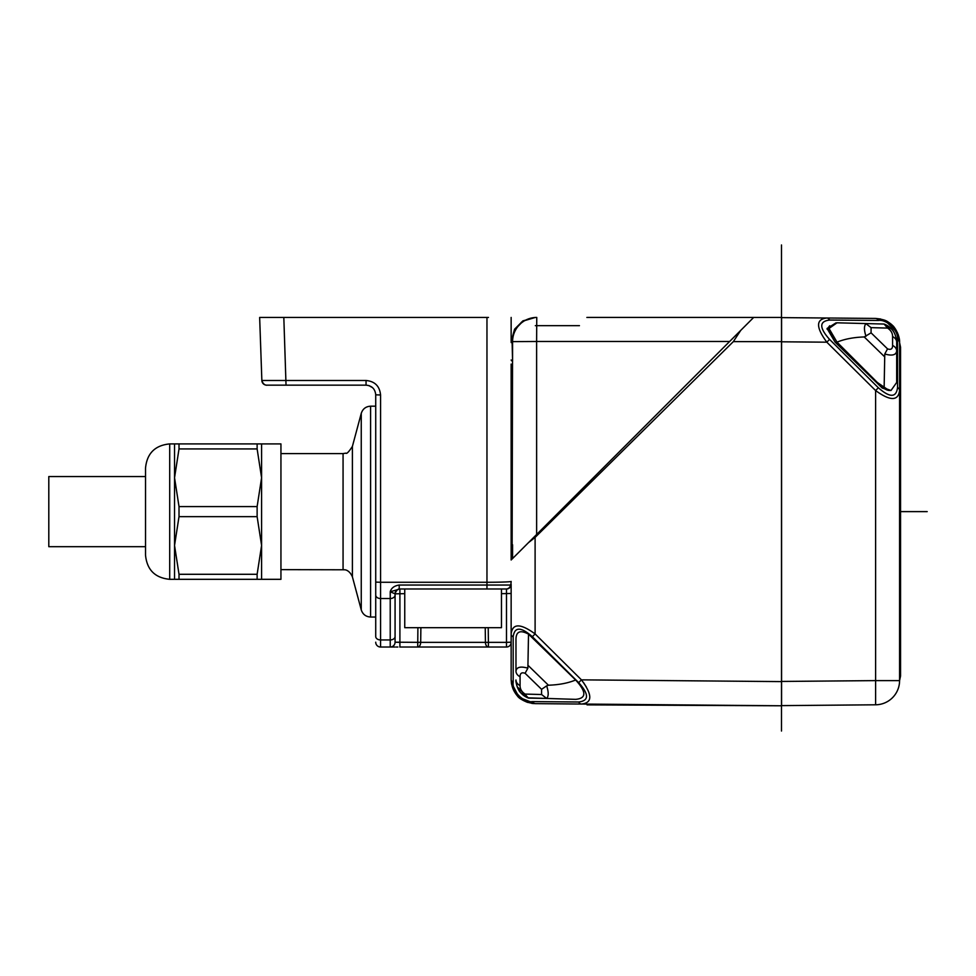 <?xml version="1.0" encoding="UTF-8"?>
<svg xmlns="http://www.w3.org/2000/svg" width="976" height="976" viewBox="0 0 976 976"><rect width="100%" height="100%" fill="white"/><g stroke="black" fill="none" stroke-linecap="round" stroke-linejoin="round"><path stroke-width="1.46" d="M511.143 584.331L511.143 642.196L511.143 584.356L510.594 585.039L486.963 585.039L486.963 582.269A24.18 0.842 0 0 0 511.143 581.428A24.18 0.842 0 0 1 486.963 582.269L486.963 317.444L259.653 317.444L261.861 380.481A4.831 4.831 0 0 0 266.692 385.154L366.049 385.154C371.929 385.727 375.15 388.948 375.723 394.816L375.723 406.187L370.599 406.187C365.878 406.467 362.755 408.859 361.254 413.36L361.254 609.878C362.755 614.368 365.878 616.759 370.599 617.039L370.599 406.187M511.351 682.614L519.098 697.389L535.104 703.635A4.831 3.404 -89.5 0 1 532.359 701.598C523.636 703.013 511.68 690.874 513.181 682.248A4.831 3.416 0 0 1 511.143 679.455C511.424 685.896 513.327 691.106 516.865 695.083C518.866 699.023 524.942 701.866 535.104 703.635L581.44 704.038L535.104 703.635C520.403 702.354 512.412 694.29 511.143 679.455A4.831 3.416 0 0 0 513.181 682.248L513.181 636.889A4.831 3.416 180 0 1 511.143 634.095L511.143 679.455L511.143 642.196L506.495 642.354L506.495 588.992A4.648 4.648 0 0 0 511.143 584.356L511.143 584.368A4.648 4.648 0 0 1 506.495 588.992A4.648 4.648 0 0 0 511.143 584.356L511.143 584.368C509.448 590.48 504.568 588.821 506.373 588.992L506.373 588.992M781.483 244.964L781.483 341.624L733.342 341.624L535.104 537.41L535.104 633.924C520.354 623.188 512.363 623.249 511.143 634.095L511.143 588.894M511.143 559.98L511.143 545.706L512.071 544.742L512.107 559.004L511.143 559.98L528.455 542.656L512.571 558.54L512.571 544.742L511.143 545.706L511.143 371.222L511.143 545.706L511.143 535.543L512.107 535.543L511.143 532.188L511.143 535.543M511.143 642.379A4.648 4.648 0 0 1 506.495 647.027L488.403 647.027L488.403 642.354L485.426 642.354A4.831 2.977 90 0 0 488.403 647.027L399.77 647.027M488.464 317.444L486.963 317.444M375.723 582.099L380.567 582.269L380.567 598.532A4.831 3.416 180 0 1 375.723 595.104L375.723 394.816C375.15 388.948 371.929 385.727 366.049 385.154L317.688 385.154L366.049 385.154L366.049 380.481C374.869 381.348 379.701 386.191 380.567 394.987L375.723 394.816L375.723 406.187M375.723 595.104L375.723 636.523A4.831 3.416 0 0 0 380.567 639.939L380.567 647.027A4.831 4.831 180 0 1 375.723 642.196A4.831 4.831 180 0 0 380.567 647.027L395.073 647.027M375.723 401.831L375.723 621.395M511.143 395.109L511.143 371.222M511.168 395.097L512.132 484.279L511.143 484.279M511.143 404.43L511.143 398.391M511.143 407.98L511.143 478.679L512.119 478.679M511.143 511.619L511.143 532.188M511.143 364.097L511.143 394.048L511.143 364.097M291.092 317.444L322.312 317.444L291.092 317.444M366.049 380.481L261.861 380.481A4.831 4.831 0 0 0 266.692 385.154A4.831 4.831 0 0 1 261.861 380.481A4.831 4.831 0 0 0 266.692 385.154L266.692 385.154A4.831 4.831 0 0 1 261.861 380.481L261.861 380.481C263.727 386.667 268.681 384.959 266.692 385.154L272.426 385.154M369.099 385.642L372.466 387.582M371.71 386.984L368.782 385.544L372.503 387.606M300.571 385.154L366.049 385.154M280.881 385.154L273.487 385.154M511.509 364.475L511.217 393.084M511.534 360.778L511.143 359.998M512.107 341.624L511.143 342.588L512.107 341.624L512.571 360.961L512.571 341.624L512.107 559.004M511.143 544.547L512.119 544.547L512.107 535.543M511.143 518.378L512.071 518.024L512.156 514.547L512.071 505.202L511.143 504.848M512.071 505.202L512.132 484.279M511.143 317.444L511.143 341.612L514.572 329.205L522.904 320.872L535.324 317.444L523.112 321.08L514.925 329.559L511.619 341.746M781.483 324.215L781.483 341.624L781.483 317.444L586.857 317.444M523.051 321.116L521.233 322.385M587.711 317.42L753.667 317.444L729.645 341.478L740.76 330.352L733.342 341.624M535.104 537.41L528.455 542.656L740.76 330.352M781.483 341.624L781.483 731.036M781.483 705.782L781.483 681.602L581.44 679.857C592.554 694.851 592.554 702.915 581.44 704.038L781.483 705.782L587.064 704.879L587.064 704.086L581.464 704.038A4.831 3.404 -89.5 0 1 578.695 702L532.359 701.598M520.062 676.734C520.037 673.257 521.721 672.11 525.1 673.281L541.582 689.324L541.582 694.522L525.1 694.082C521.721 691.874 520.037 689.044 520.062 685.591L520.062 676.734A9.675 6.844 180 0 1 515.975 671.146L515.975 639.695C515.95 631.533 520.135 629.679 528.516 634.132L575.633 680.004C568.081 683.127 559.016 684.859 548.427 685.213L546.658 685.872C548.707 692.106 548.707 696.303 546.658 698.438L528.516 698.121L517.207 686.799L519.94 691.74M516.011 681.236L516.792 685.567L515.987 680.528M527.821 697.84L575.633 699.353L527.882 697.864C520.525 694.68 516.56 688.727 515.975 680.004A9.675 6.844 0 0 0 520.062 685.591A9.675 6.844 0 0 1 515.975 680.004C515.377 680.357 517.341 689.947 520.781 692.777L527.882 697.864L522.892 694.839M575.633 699.353C586.564 698.377 586.564 691.923 575.633 680.004M587.064 704.086L677.015 704.879M583.636 682.749L586.43 687.165M517.475 687.494L518.232 689.093M523.112 695.01L524.002 695.693M515.975 671.146C516.548 667.096 520.513 666.096 527.882 668.17L528.516 634.132M525.1 694.082L527.882 697.864M525.1 673.281L527.882 668.17M541.582 689.324L546.658 685.872M541.582 694.522L546.658 698.438M781.581 705.624L875.606 704.794L781.581 705.624L781.581 317.615L826.806 318.005L781.581 317.615M781.483 681.602L781.483 699.011M781.581 341.795L826.818 342.186C815.826 327.265 815.826 319.201 826.818 318.005L875.606 318.432L826.818 318.005A4.831 3.404 90.5 0 1 829.563 320.055L878.363 320.47A4.831 3.404 -89.5 0 0 875.606 318.432C890.307 319.811 898.298 327.875 899.579 342.613L898.249 334.695M897.53 387.594C896.261 397.793 889.868 397.842 878.363 387.765L829.563 339.392C819.157 327.741 819.157 321.287 829.563 320.055L878.363 320.47C887.086 319.054 899.042 331.181 897.53 339.819L897.53 387.594A4.831 3.416 0 0 1 899.579 390.388L899.579 680.614A24.18 24.18 0 0 1 875.606 704.794L875.606 680.614L781.581 681.443M829.563 339.392L826.818 342.186L875.606 390.559L875.606 680.614L899.579 680.614L900.543 676.063L900.543 347.163L899.579 342.613L899.579 390.388C898.298 401.148 890.307 401.209 875.606 390.559L878.363 387.765M836.054 322.836L827.075 328.473L835.09 342.149L882.194 388.033L889.795 390.473M889.075 390.485L877.339 382.482C882.06 387.557 886.001 390.229 889.173 390.461L889.575 390.461M897.554 332.926L885.195 320.506M880.706 319.018L875.618 318.432C887.233 319.957 886.94 321.104 892.65 325.667C893.223 325.264 900.153 334.902 899.579 342.613A4.831 3.416 180 0 0 897.53 339.819M829.039 329.217L837.005 342.137M899.579 343.576L899.579 511.619M892.589 345.431L892.589 336.574A9.675 6.844 180 0 1 896.676 342.149C896.114 333.475 892.137 327.521 884.768 324.3L891.869 329.388C895.309 332.218 897.273 341.807 896.676 342.149L896.676 351.018A9.675 6.844 0 0 0 892.589 345.431C892.613 348.908 890.929 350.055 887.55 348.883L884.768 353.995C892.125 356.069 896.102 355.081 896.676 351.018L896.676 382.47L891.015 390.485L884.134 388.033L877.339 382.47L877.339 383.3M829.002 329.705L837.018 342.149L877.339 382.47M829.698 325.764L827.111 329.217M884.768 353.995L884.134 388.033M887.55 348.883L871.068 332.84L864.236 336.952C853.646 337.306 844.569 339.038 837.018 342.149L829.002 328.473L837.018 322.812L864.236 323.52L865.993 323.715L871.068 327.643L887.55 328.082C890.929 330.291 892.613 333.121 892.589 336.574A9.675 6.844 180 0 1 894.565 337.879M865.993 336.293C863.955 330.059 863.955 325.862 865.993 323.715M887.55 328.082L884.134 324.044L864.236 323.52M511.4 478.679L512.034 478.679L511.143 476.959M511.143 491.038L512.058 489.72M261.592 579.317L280.942 579.317L280.942 443.909L261.592 443.909L261.592 579.317L257.127 579.317L257.127 574.291L261.592 545.462L257.127 516.646L257.127 506.581L261.592 477.764L257.127 448.936L257.127 443.909L261.592 443.909M257.127 448.936L179.011 448.936L174.545 477.764L174.545 443.909L257.127 443.909M257.127 516.646L179.011 516.646L174.545 545.462L174.545 477.764L179.011 506.581L257.127 506.581M257.127 579.317L174.545 579.317L174.545 545.462L179.011 574.291L257.127 574.291M169.702 579.317L169.702 443.909C155.013 445.337 146.961 453.401 145.522 468.09L145.522 555.137C146.961 569.825 155.013 577.89 169.702 579.317L174.545 579.317M145.522 549.342L145.522 511.619M145.522 546.682L48.8 546.682L48.8 476.556L145.522 476.556M179.011 506.581L179.011 516.646M179.011 574.291L179.011 579.317M179.011 443.909L179.011 448.936M535.324 325.667L579.439 325.667L535.324 325.667M511.143 581.562A24.18 17.104 180 0 1 510.594 585.039L511.143 584.356M487.707 588.992L492.673 588.992M510.594 585.039A4.648 4.587 90 0 1 506.056 588.992L403.1 588.992M501.469 588.992L501.469 627.678L404.747 627.678L404.747 588.992L399.904 588.992A4.831 4.831 0 0 0 395.073 593.835A4.831 4.831 0 0 1 395.146 592.993M397.842 647.027L396.134 647.027M433.954 585.039L486.963 585.039L486.963 588.992L486.963 585.039L399.208 585.039C394.28 585.795 391.291 588.028 390.229 591.761L395.073 593.835L395.073 642.196A4.831 4.831 180 0 1 390.229 647.027A4.831 4.831 0 0 0 395.073 642.196L395.073 595.104A4.831 3.416 180 0 1 390.229 598.532L380.567 598.532L380.567 639.939L390.229 639.939A4.831 3.416 0 0 0 395.073 636.523A4.831 3.416 0 0 1 390.229 639.939L390.229 591.761L399.904 588.992L399.904 642.354L395.073 642.196L420.693 642.354L420.876 627.678M399.208 585.039L399.208 588.992L419.729 588.992L399.904 588.992A4.831 4.831 0 0 0 396.476 590.419M485.243 627.678L485.426 642.354L420.693 642.354A4.831 2.977 90 0 1 417.716 647.027L417.899 627.678M393.535 645.722A4.831 4.831 0 0 0 395.073 642.196A4.831 4.831 180 0 1 390.229 647.027L390.229 639.939M395.073 618.491L395.073 636.523M900.543 511.619L927.2 511.619M511.143 593.493L501.469 593.664M506.495 647.027L506.495 642.354L511.143 642.196M486.963 582.269L380.567 582.269L380.567 394.987M286.029 385.154L283.821 317.444M259.653 317.444L261.861 380.481A4.831 4.831 0 0 0 266.692 385.154A4.831 4.831 0 0 1 261.861 380.481A4.831 4.831 0 0 0 266.692 385.154L266.692 385.154M512.071 518.024L512.071 533.665M512.583 341.624A24.18 24.18 -90 0 1 536.763 317.444L536.617 341.478L512.583 341.624M536.629 534.482L536.617 341.478L729.645 341.478M578.695 682.651L581.44 679.857L535.104 633.924L532.359 636.718L578.695 682.651C589.101 694.302 589.101 700.756 578.695 702M513.181 636.889C514.462 626.69 520.855 626.641 532.359 636.718M548.427 685.213L528.516 665.827M899.579 680.614A24.18 24.18 0 0 1 875.606 704.794M835.09 342.149L837.018 342.149M871.068 332.84L871.068 327.643M864.236 336.952L884.134 356.325M511.143 538.947L512.132 538.947M512.132 517.365L511.143 517.365M512.156 514.547L511.143 514.547M512.156 508.679L511.143 508.679M512.107 487.683L511.143 487.683M511.143 505.861L512.132 505.861M280.942 569.642L344.699 569.789C344.125 569.801 349.079 569.301 352.397 576.816L352.397 446.41L361.254 413.36M343.064 569.642L343.064 453.584L345.931 453.145C346.663 454.121 348.822 451.876 352.397 446.41M488.22 627.678L488.403 642.354L506.495 642.354M404.747 593.664L395.073 593.835M399.904 642.354L399.904 647.027M511.363 682.724L511.656 684.444M522.172 699.755L523.624 700.622M526.088 701.805L527.906 702.476M531.737 703.367L533.677 703.586M899.579 342.613L899.03 337.501M898.103 334.28L892.65 325.667M887.94 321.934L884.732 320.311L875.606 318.432M890.039 390.485L891.015 390.485M829.002 328.473L829.002 329.839M375.723 617.039L370.599 617.039M352.397 576.816L361.254 609.878M280.942 453.584L343.064 453.584M169.702 443.909L174.545 443.909M395.085 593.408C396.622 590.077 398.22 588.601 399.904 588.992M397.293 647.027L396.171 647.027"/></g></svg>
